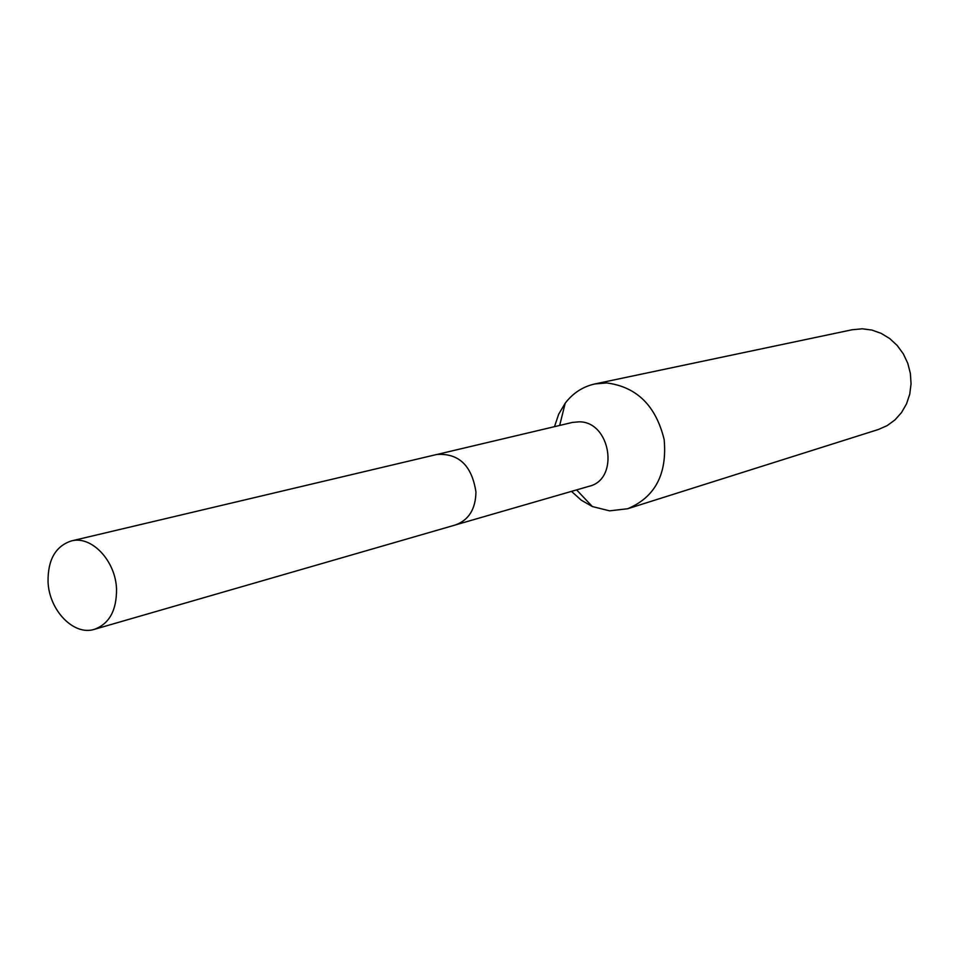 <?xml version="1.0" encoding="UTF-8"?>
<svg xmlns="http://www.w3.org/2000/svg" width="959" height="959" viewBox="0 0 959 959"><rect width="100%" height="100%" fill="white"/><g stroke="black" fill="none" stroke-linecap="round" stroke-linejoin="round"><path stroke-width="1.44" d="M456.484 524.621L589.138 486.273C619.694 479.344 610.835 421.588 579.164 421.816L572.367 422.439L437.987 454.218M571.48 491.368L581.286 500.19L592.374 506.556L609.588 510.847L627.642 508.749C655.057 497.206 667.236 474.178 664.167 439.642C655.944 405.753 636.776 386.849 606.687 382.941L594.856 383.948C582.892 386.621 573.014 393.022 565.223 403.176L558.689 414.18L554.494 426.671M627.642 508.749L878.36 429.5L887.147 425.628L894.975 419.91L901.52 412.562L906.519 403.871L909.743 394.197L911.05 383.936L910.391 373.507L907.789 363.353L903.342 353.895L897.24 345.528L889.748 338.587L881.189 333.372L871.899 330.064L862.285 328.805L852.167 329.752L594.856 383.948M116.53 589.042C115.631 560.691 91.393 535.242 71.266 540.96C55.514 546.234 47.782 559.84 48.046 581.789C49.053 610.38 73.891 636.129 94.473 629.308C109.338 623.734 116.698 610.32 116.53 589.042M94.473 629.308L455.441 524.957C468.771 520.078 475.604 509.109 475.952 492.039C471.9 465.642 458.882 453.116 436.92 454.446L71.266 540.96M576.611 489.893L592.374 506.556M559.672 425.436L565.223 403.176"/></g></svg>
